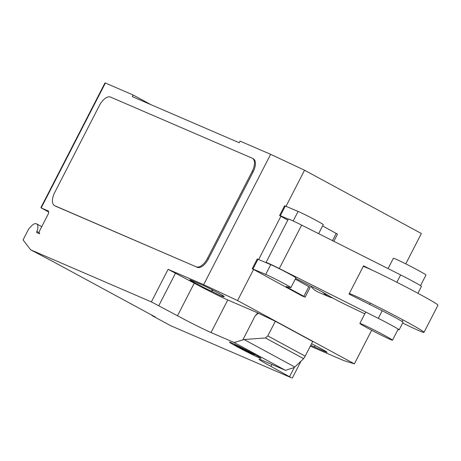<?xml version="1.0" encoding="UTF-8"?>
<svg xmlns="http://www.w3.org/2000/svg" width="461" height="461" viewBox="0 0 461 461"><rect width="100%" height="100%" fill="white"/><g stroke="black" fill="none" stroke-linecap="round" stroke-linejoin="round"><path stroke-width="0.69" d="M388.07 268.59L393.371 258.275A18.331 0.703 27.2 0 1 395.659 259.059A18.331 0.703 27.2 0 1 414.151 268.187A18.331 0.703 27.2 0 1 425.981 275.033L420.513 285.664M362.167 324.227A18.331 0.703 -152.8 0 0 359.88 323.443A18.331 0.703 -152.8 0 0 371.71 330.283A18.331 0.703 -152.8 0 0 390.202 339.417A18.331 0.703 -152.8 0 0 392.49 340.201A18.331 0.703 -152.8 0 0 380.659 333.355A18.331 0.703 -152.8 0 0 362.167 324.227M287.935 287.681L303.885 296.325L305.13 297.149L301.92 295.858L252.236 268.74L257.261 258.967L270.74 264.637A15.046 0.576 -152.8 0 1 285.924 272.105A15.046 0.576 -152.8 0 1 295.916 277.874L290.897 287.647A15.046 0.576 27.2 0 1 290.689 287.641L286.079 286.529L287.935 287.681L288.258 287.059M305.13 297.149L310.155 287.376L295.259 279.153M303.885 296.325L308.91 286.546M252.236 268.74L265.715 274.41L270.74 264.637M265.715 274.41A15.046 0.576 27.2 0 1 280.899 281.878A15.046 0.576 27.2 0 1 290.897 287.647M253.008 268.93L258.027 259.151M287.785 220.162L279.591 215.518L284.616 205.744L298.094 211.415A15.046 0.576 -152.8 0 1 313.278 218.883A15.046 0.576 -152.8 0 1 323.27 224.651L318.637 233.658M333.833 241.305L337.51 234.153L322.614 225.93M332.502 240.636L336.259 233.324M293.173 220.986L298.094 211.415M279.591 215.518L280.357 215.708L285.382 205.929M280.357 215.708L288.309 219.136M363.268 266.366A42.775 1.642 27.2 0 1 367.198 267.939A42.775 1.642 27.2 0 1 410.353 289.243A42.775 1.642 27.2 0 1 437.95 305.211L423.993 332.364A42.775 1.642 -152.8 0 0 396.397 316.396A42.775 1.642 -152.8 0 0 353.247 295.092A42.775 1.642 -152.8 0 0 349.317 293.519M402.637 323.028A42.775 1.642 -152.8 0 0 418.657 330.537A42.775 1.642 -152.8 0 0 423.993 332.364M266.089 262.632A18.567 0.715 27.2 0 1 266.026 262.505A18.567 0.715 27.2 0 1 279.308 268.55L378.314 318.367A19.506 0.749 27.2 0 1 399.117 329.874L403.023 322.274A19.506 0.749 -152.8 0 0 382.221 310.76L349.035 294.066L363.55 265.824L372.309 270.232M364.812 313.843L345.226 304.439A12.245 0.473 27.2 0 1 328.572 295.547L320.51 290.937L295.639 278.409M399.117 329.874A19.506 0.749 27.2 0 1 397.952 329.569M417.925 293.277L421.446 286.431A19.506 0.749 -152.8 0 0 400.644 274.917L301.638 225.106A18.567 0.715 -152.8 0 0 288.35 219.061L266.026 262.505M310.593 285.941A24.445 21.235 113.3 0 0 318.39 292.199L329.506 296.999A24.445 21.235 113.3 0 0 329.529 297.005L333.049 298.181M310.334 346.148L343.837 360.6L354.382 363.856L237.565 300.566L203.664 284.65L168.109 269.316L151.364 301.897L30.628 249.816L23.05 239.916L28.634 229.054L31.481 225.976A7.941 3.919 118.4 0 1 36.425 223.787A7.941 3.919 118.4 0 1 36.58 223.867A7.941 3.919 118.4 0 1 36.863 231.451A1.222 0.605 -61.6 0 0 36.903 232.621A1.222 0.605 -61.6 0 0 36.926 232.632L39.744 233.842A3.054 1.51 118.4 0 1 39.681 233.813A3.054 1.51 118.4 0 1 39.75 230.529L48.123 214.238A3.054 1.51 -61.6 0 0 48.192 210.954A3.054 1.51 -61.6 0 0 48.128 210.925L41.185 207.928L105.379 83.02L104.999 82.894L40.989 207.444L41.127 207.899L48.699 211.997L41.127 207.899M244.065 339.532L265.432 337.965L267.806 335.908L305.182 356.163L303.615 358.652L294.354 367.457L285.52 370.35L234.125 342.5L244.065 339.532L294.81 367.025M303.615 358.652L265.432 337.965M258.166 313.492L257.618 313.198L255.175 315.837L258.321 313.192L275.338 321.248L312.719 341.497L305.182 356.163M275.338 321.248L267.806 335.908M285.52 370.35L262.43 360.387A27.499 1.055 -152.8 0 0 258.996 359.211A27.499 1.055 -152.8 0 0 270.953 366.386L291.542 377.847L170.8 325.766L152.113 315.635L151.64 315.024M151.364 301.897L177.502 315.756A27.499 1.055 -152.8 0 0 211.029 332.542L234.125 342.5M30.628 249.816L52.56 261.341L155.357 317.035L152.113 315.635M253.124 158.699A12.222 6.033 118.4 0 1 253.366 158.815A12.222 6.033 118.4 0 1 253.101 171.959L208.441 258.846L207.508 258.339L252.167 171.452A12.222 6.033 118.4 0 0 252.432 158.307A12.222 6.033 118.4 0 0 252.19 158.192L110.531 97.081A12.222 6.033 118.4 0 0 99.392 105.546L54.738 192.439A12.222 6.033 118.4 0 0 54.473 205.583L55.406 206.09A12.222 6.033 118.4 0 0 55.643 206.205L54.709 205.698A12.222 6.033 118.4 0 1 54.473 205.583M54.709 205.698L197.308 267.311L55.643 206.205M207.508 258.339A12.222 6.033 118.4 0 1 196.369 266.804M168.109 269.316L194.248 283.169A27.499 1.055 -152.8 0 0 227.774 299.955L257.774 312.898L257.618 313.198M255.175 315.837L242.953 339.613M258.321 313.192L257.774 312.898M310.777 345.272A13.139 0.507 -152.8 0 0 314.362 346.931L325.472 351.726A13.139 0.507 -152.8 0 0 327.114 352.285A13.139 0.507 -152.8 0 0 311.555 343.762M212.077 291.456A13.139 0.507 -152.8 0 0 223.435 296.723A13.139 0.507 -152.8 0 0 222.167 295.806L222.68 296.025A13.139 0.507 -152.8 0 0 224.317 296.59A13.139 0.507 -152.8 0 0 215.84 291.686A13.139 0.507 -152.8 0 0 202.586 285.14L191.476 280.351A13.139 0.507 -152.8 0 0 189.84 279.787A13.139 0.507 -152.8 0 0 198.316 284.691A13.139 0.507 -152.8 0 0 211.57 291.237L212.077 291.456L212.78 290.09M203.664 284.65L270.647 154.314L240.095 141.135L239.259 142.766L132.319 96.631L133.154 95.006L105.379 83.02M222.167 295.806L222.427 295.299M208.441 258.846A12.222 6.033 118.4 0 1 197.308 267.311M133.154 95.006L151.179 104.768M270.647 154.314L304.554 170.23L286.056 206.223M237.565 300.566L253.475 269.61M258.702 259.445L280.83 216.393M405.761 263.876L421.366 233.52L304.554 170.23M354.382 363.856L371.647 330.255M249.47 352.878L234.372 344.695L242.48 348.758L240.423 347.306L254.518 354.78L247.413 351.426L249.47 352.878M258.8 357.603A17.748 0.68 -152.8 0 0 245.425 349.588A17.748 0.68 -152.8 0 0 231.451 343.56A17.748 0.68 -152.8 0 0 258.8 357.603M378.314 318.367L382.221 310.76M396.869 282.259L400.644 274.917M279.308 268.55L301.638 225.106M322.804 292.101A24.445 21.235 113.3 0 0 328.019 296.279A24.445 21.235 113.3 0 0 329.506 296.999M39.168 232.701L36.863 231.451M175.56 273.045L158.815 305.631M294.285 367.48L289.646 376.516M271.932 364.49L270.953 366.386M227.774 299.955L211.029 332.542M194.248 283.169L177.502 315.756M222.68 296.025L222.905 295.587M314.362 346.931L315.082 345.537M325.472 351.726L325.702 351.282M211.57 291.237L212.285 289.842M252.167 171.452L253.101 171.959M359.88 323.443L365.74 312.039M369.647 304.433L370.327 303.113M392.49 340.201L398.189 329.114M402.096 321.507L402.937 319.871M36.58 223.867L41.738 226.656M301.045 361.096L292.303 378.106M252.432 158.307L253.366 158.815"/></g></svg>
